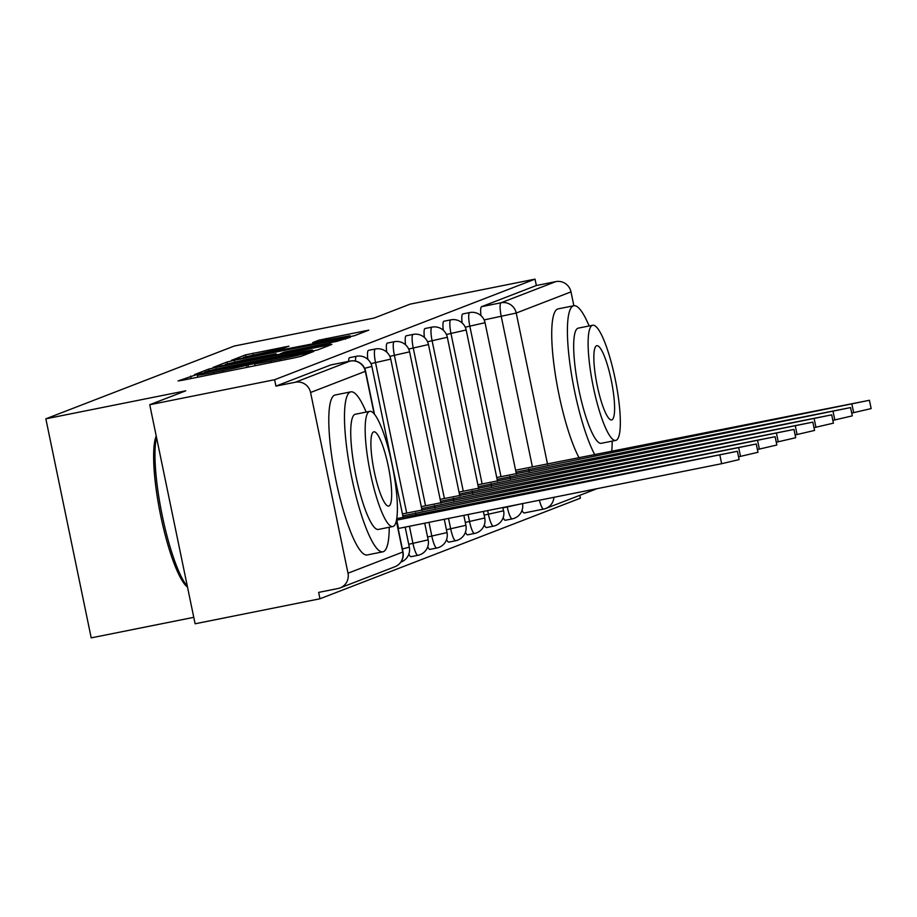 <?xml version="1.0" encoding="UTF-8"?>
<svg xmlns="http://www.w3.org/2000/svg" width="917" height="917" viewBox="0 0 917 917"><rect width="100%" height="100%" fill="white"/><g stroke="black" fill="none" stroke-linecap="round" stroke-linejoin="round"><path stroke-width="1.38" d="M195.802 374.87L178.047 380.933L183.022 380.154L293.887 357.962L301.223 356.266L313.832 351.394L303.584 353.756A20.495 0.676 -11.7 0 1 280.075 359.166L270.836 361.011A20.495 0.676 -11.7 0 1 254.571 363.705A20.495 0.676 -11.7 0 1 254.926 363.499L246.306 365.218A20.495 0.676 -11.7 0 1 222.797 370.628L213.558 372.485A20.495 0.676 -11.7 0 1 197.293 375.168A20.495 0.676 -11.7 0 1 197.648 374.961L199.367 374.285L195.802 374.87M503.169 517.635A13.056 2.556 78.7 0 0 505.359 520.26A13.056 2.556 78.7 0 0 505.439 520.237M484.302 524.925A13.056 2.556 78.7 0 0 486.491 527.55A13.056 2.556 78.7 0 0 486.572 527.516M465.446 532.204A13.056 2.556 78.7 0 0 467.636 534.829A13.056 2.556 78.7 0 0 467.716 534.806M446.579 539.494A13.056 2.556 78.7 0 0 448.768 542.119A13.056 2.556 78.7 0 0 448.86 542.096M427.723 546.784A13.056 2.556 78.7 0 0 429.913 549.398A13.056 2.556 78.7 0 0 429.993 549.375M408.867 554.063A13.056 2.556 78.7 0 0 411.045 556.688A13.056 2.556 78.7 0 0 411.137 556.665M288.935 346.179L245.515 354.868L231.405 360.347L347.348 337.307L354.696 335.622L368.806 330.143L318.807 340.196L312.697 342.58L350.019 335.76L330.063 340.459L243.486 357.321L282.94 348.494L288.935 346.179M374.159 413.888L365.344 371.328L310.576 392.487L348.002 573.217A13.056 12.792 -111.1 0 1 338.098 588.496L318.646 592.393L319.964 598.778L195.103 623.778L149.746 404.729L185.773 390.814L45.85 418.817L234.213 346.053L374.136 318.05L410.163 304.123L535.024 279.135L274.607 379.73L275.925 386.114L295.377 382.229L350.145 361.069A13.056 2.556 -101.3 0 1 350.225 361.046A13.056 2.556 -101.3 0 1 350.317 361.034M149.746 404.729L274.607 379.73M215.953 367.43L208.606 369.127L194.496 374.594L199.574 373.758L310.439 351.566L317.786 349.87L331.897 344.402L215.953 367.43L216.297 369.081M213.065 367.408L227.061 361.997L234.408 360.301L350.351 337.273L336.906 341.342L284.602 352.036L280.51 353.641L285.588 352.793L330.739 344.07L213.076 367.488M319.964 598.778L580.392 498.183L579.796 495.329M193.774 617.336L91.207 637.865L45.85 418.817M535.024 279.135L536.353 285.519L555.805 281.622A13.056 12.792 68.9 0 1 570.993 291.881L573.859 305.728M310.576 392.487A13.056 12.792 -111.1 0 0 295.377 382.229M500.991 476.657L469.848 326.28A13.056 2.556 -101.3 0 1 469.71 312.559L462.798 313.935A13.056 2.556 78.7 0 0 462.145 322.944M482.124 483.935L450.992 333.57A13.056 2.556 -101.3 0 1 450.843 319.838L443.943 321.225A13.056 2.556 78.7 0 0 443.289 330.235M463.268 491.225L432.125 340.86A13.056 2.556 -101.3 0 1 431.987 327.128L425.087 328.504A13.056 2.556 78.7 0 0 424.422 337.525M444.401 498.516L413.269 348.139A13.056 2.556 -101.3 0 1 413.12 334.407L406.22 335.794A13.056 2.556 78.7 0 0 405.566 344.803M425.545 505.794L394.402 355.429A13.056 2.556 -101.3 0 1 394.264 341.697L387.364 343.084A13.056 2.556 78.7 0 0 386.71 352.094M406.69 513.084L375.546 362.719A13.056 2.556 -101.3 0 1 375.397 348.987L368.496 350.363A13.056 2.556 78.7 0 0 367.843 359.372M355.532 361.08A13.056 2.556 -101.3 0 1 356.541 356.266L349.641 357.653A13.056 2.556 78.7 0 0 348.62 361.367M543.575 509.095L524.295 512.947A13.056 2.556 -101.3 0 1 524.215 512.97A13.056 2.556 -101.3 0 1 522.025 510.356M536.353 285.519L481.585 306.679A13.056 2.556 78.7 0 0 481.012 315.666M275.925 386.114L330.693 364.966A13.056 2.556 -101.3 0 1 330.773 364.932A13.056 2.556 -101.3 0 1 330.865 364.932M204.537 372.302L312.193 350.432A20.495 0.676 -11.7 0 0 312.548 350.225A20.495 0.676 -11.7 0 0 296.271 352.907L229.766 366.227A20.495 0.676 -11.7 0 0 206.256 371.637L204.537 372.302M245.286 359.682L225.341 364.381L238.936 362.135L264.658 356.988L276.086 353.698L245.286 359.682M396.488 520.203L737.406 451.29L396.774 518.609M737.406 451.29L739.125 459.589L721.645 463.704L398.15 528.524M398.517 528.398L396.797 520.088M402.827 515.847L756.261 444L402.425 513.933M756.261 444L757.981 452.299L738.552 456.815M416.146 515.182L415.653 512.809M421.682 508.568L775.129 436.71L421.293 506.642M775.129 436.71L776.848 445.02L757.408 449.525M435.002 507.892L434.52 505.519M366.192 412.077A81.567 15.979 78.7 0 0 350.833 391.857A81.567 15.979 78.7 0 0 350.317 392.017A81.567 15.979 78.7 0 0 351.463 476.324A81.567 15.979 78.7 0 0 382.859 551.816A81.567 15.979 78.7 0 0 383.375 551.667A81.567 15.979 78.7 0 0 389.244 527.252M350.833 391.857L335.152 394.998A81.567 15.979 78.7 0 0 334.625 395.158A81.567 15.979 78.7 0 0 335.771 479.465A81.567 15.979 78.7 0 0 367.178 554.957L382.859 551.816M392.808 526.541L378.377 529.43A58.722 11.497 -101.3 0 1 355.762 475.075A58.722 11.497 -101.3 0 1 354.948 414.369A58.722 11.497 -101.3 0 1 355.315 414.255L369.746 411.366A58.722 11.497 78.7 0 0 369.379 411.481A58.722 11.497 78.7 0 0 370.193 472.186A58.722 11.497 78.7 0 0 392.808 526.541A58.722 11.497 78.7 0 0 393.187 526.427A58.722 11.497 78.7 0 0 392.361 465.721A58.722 11.497 78.7 0 0 369.746 411.366M373.609 431.907A37.849 7.416 78.7 0 0 374.136 471.04A37.849 7.416 78.7 0 0 388.705 506.058A37.849 7.416 78.7 0 0 388.946 505.989A37.849 7.416 78.7 0 0 388.418 466.868A37.849 7.416 78.7 0 0 373.849 431.838A37.849 7.416 78.7 0 0 373.609 431.907M156.498 437.375A81.567 15.979 78.7 0 0 162.252 515.618A81.567 15.979 78.7 0 0 187.355 586.376M187.504 587.086A79.607 15.589 -101.3 0 1 160.727 515.847A79.607 15.589 -101.3 0 1 156.222 436.011M611.708 451.462A81.567 15.979 78.7 0 0 612.189 441.134M589.138 325.959A81.567 15.979 78.7 0 0 573.778 305.739A81.567 15.979 78.7 0 0 573.263 305.888A81.567 15.979 78.7 0 0 570.454 367.637A81.567 15.979 78.7 0 0 594.869 454.832M573.778 305.739L558.098 308.88A81.567 15.979 78.7 0 0 557.57 309.029A81.567 15.979 78.7 0 0 554.774 370.777A81.567 15.979 78.7 0 0 579.177 457.973M615.754 440.412L601.323 443.301A58.722 11.497 -101.3 0 1 578.707 388.957A58.722 11.497 -101.3 0 1 577.893 328.24A58.722 11.497 -101.3 0 1 578.26 328.137L592.691 325.248A58.722 11.497 78.7 0 0 592.325 325.352A58.722 11.497 78.7 0 0 593.139 386.057A58.722 11.497 78.7 0 0 615.754 440.412A58.722 11.497 78.7 0 0 616.121 440.309A58.722 11.497 78.7 0 0 615.307 379.604A58.722 11.497 78.7 0 0 592.691 325.248M596.554 345.789A37.849 7.416 78.7 0 0 597.082 384.911A37.849 7.416 78.7 0 0 611.65 419.94A37.849 7.416 78.7 0 0 611.891 419.871A37.849 7.416 78.7 0 0 611.364 380.75A37.849 7.416 78.7 0 0 596.795 345.72A37.849 7.416 78.7 0 0 596.554 345.789M440.55 501.278L793.984 429.431L440.149 499.364M793.984 429.431L795.704 437.73L776.275 442.235M453.869 500.613L453.376 498.229M459.406 493.988L812.852 422.141L459.016 492.074M812.852 422.141L814.571 430.44L795.131 434.956M472.725 493.323L472.232 490.95M478.273 486.709L831.708 414.851L477.872 484.795M831.708 414.851L833.427 423.161L813.998 427.666M491.592 486.033L491.099 483.66M497.129 479.419L850.575 407.572L496.739 477.505M850.575 407.572L852.294 415.871L832.854 420.387M510.448 478.754L509.955 476.382M515.996 472.14L869.431 400.282L515.595 470.215M869.431 400.282L871.15 408.592L851.71 413.097M529.315 471.464L528.822 469.091M191.172 378.526L190.656 376.062M305.521 354.615L305.212 353.125M248.45 367.052L247.934 364.588M512.339 518.85A13.056 2.556 -101.3 0 1 512.259 518.873A13.056 2.556 -101.3 0 1 507.273 507.021L507.193 506.631M503.02 507.869L521.865 503.697M493.484 526.14A13.056 2.556 -101.3 0 1 493.392 526.163A13.056 2.556 -101.3 0 1 488.417 514.299L487.638 510.551M484.165 515.148L503.387 510.861L502.94 507.491M474.616 533.43A13.056 2.556 -101.3 0 1 474.536 533.453A13.056 2.556 -101.3 0 1 469.55 521.59L468.083 514.471M465.297 522.438L484.749 518.002L483.385 511.399M455.76 540.709A13.056 2.556 -101.3 0 1 455.669 540.732A13.056 2.556 -101.3 0 1 450.694 528.868L448.516 518.38M446.441 529.728L465.893 525.292L463.83 515.32M436.893 547.999A13.056 2.556 -101.3 0 1 436.813 548.022A13.056 2.556 -101.3 0 1 431.838 536.158L428.961 522.3M427.574 537.007L447.026 532.582L444.264 519.228M418.037 555.278A13.056 2.556 -101.3 0 1 417.957 555.312A13.056 2.556 -101.3 0 1 412.971 543.449L409.406 526.209M408.718 544.297L428.17 539.861L424.709 523.149M532.422 466.971L501.255 316.491A13.056 2.556 -101.3 0 1 501.026 302.782L555.805 281.622M484.13 319.918L516.225 313.041L547.552 464.311M570.993 291.881L516.225 313.041A13.056 12.792 -111.1 0 0 501.026 302.782L481.585 306.679M348.002 573.217L402.769 552.057L396.327 520.959M465.274 327.197L485.047 322.704A13.056 13.056 0 0 0 469.71 312.559M446.407 334.487L466.18 329.994A13.056 13.056 0 0 0 450.843 319.838M427.551 341.777L447.324 337.273A13.056 13.056 0 0 0 431.987 327.128M408.684 349.056L428.468 344.563A13.056 13.056 0 0 0 413.12 334.407M389.828 356.346L409.601 351.853A13.056 13.056 0 0 0 394.264 341.697M370.972 363.625L390.745 359.132A13.056 13.056 0 0 0 375.397 348.987M356.541 356.266A13.056 13.056 0 0 1 371.878 366.422L364.622 368.325M405.154 527.069L409.314 547.151L402.391 548.974M330.693 364.966L350.145 361.069A13.056 12.792 -111.1 0 1 365.344 371.328L365.574 371.19A13.056 13.056 0 0 0 350.225 361.046L330.773 364.932M553.902 497.289A13.056 12.792 68.9 0 1 543.747 509.061A13.056 2.556 -101.3 0 1 543.666 509.084A13.056 2.556 -101.3 0 1 539.379 500.189M402.999 551.919L402.769 552.057A13.056 12.792 68.9 0 1 394.918 566.74A13.056 13.056 0 0 0 402.999 551.919L396.453 520.352M213.867 373.976L213.558 372.485M223.106 372.13L222.797 370.628M246.753 367.396L246.306 365.218M271.145 362.513L270.836 361.011M280.384 360.668L280.075 359.166M303.894 355.246L303.584 353.756M327.037 346.305L326.819 345.239M208.961 370.835L208.606 369.127M312.342 351.177L312.193 350.432M227.416 363.671L227.061 361.997M234.741 361.917L234.408 360.301M345.491 339.175L345.273 338.109M276.223 354.982L275.971 353.756M319.07 341.479L318.807 340.196M326.463 340.001L326.154 338.499M363.946 332.046L363.717 330.98M245.859 356.518L245.515 354.868M253.195 354.776L252.863 353.171M284.19 348.013L283.961 346.947M398.333 528.467L396.614 520.157M721.645 463.704L719.925 455.405M415.963 515.216L415.47 512.878M740.512 456.414L738.793 448.115M434.818 507.938L434.337 505.588M759.368 449.135L757.648 440.836M453.686 500.648L453.193 498.309M778.235 441.845L776.516 433.546M472.542 493.357L472.06 491.019M797.091 434.566L795.371 426.256M491.397 486.079L490.916 483.729M815.947 427.276L814.227 418.977M510.265 478.789L509.772 476.45M834.814 419.986L833.094 411.687M529.12 471.51L528.639 469.16M853.67 412.707L851.95 404.397M505.359 520.26L512.259 518.873A13.056 13.056 0 0 0 522.507 503.571M486.491 527.55L493.392 526.163A13.056 13.056 0 0 0 503.616 510.723M467.636 534.829L474.536 533.453A13.056 13.056 0 0 0 484.749 518.002M448.768 542.119L455.669 540.732A13.056 13.056 0 0 0 465.893 525.292M429.913 549.398L436.813 548.022A13.056 13.056 0 0 0 447.026 532.582M411.045 556.688L417.957 555.312A13.056 13.056 0 0 0 428.17 539.861M371.878 366.422L403.228 517.773M400.878 562.098A13.056 13.056 0 0 0 409.314 547.151M390.745 359.132L422.084 510.482M409.601 351.853L440.951 503.192M428.468 344.563L459.807 495.914M447.324 337.273L478.663 488.623M466.18 329.994L497.53 481.345M485.047 322.704L516.386 474.055M524.215 512.97L543.666 509.084A13.056 13.056 0 0 0 545.81 508.454L597.127 488.635M340.15 587.9L394.918 566.74M374.503 414.312L365.574 371.19M197.717 377.208L197.293 375.168M254.995 365.745L254.571 363.705M312.731 351.096L312.548 350.225M225.49 365.138L225.341 364.381M276.349 354.959L276.086 353.698M243.635 358.066L243.486 357.321M350.214 336.711L350.019 335.76"/></g></svg>
